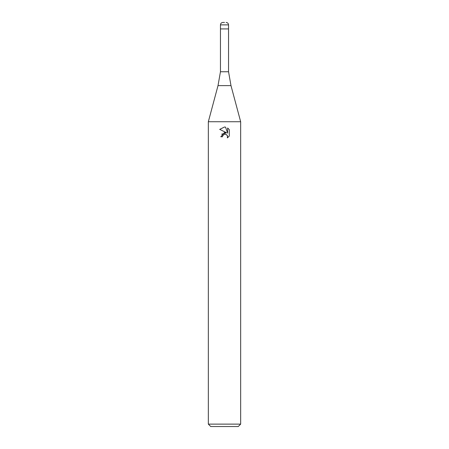 <?xml version="1.0" encoding="UTF-8"?>
<svg xmlns="http://www.w3.org/2000/svg" width="449" height="449" viewBox="0 0 449 449"><rect width="100%" height="100%" fill="white"/><g stroke="black" fill="none" stroke-linecap="round" stroke-linejoin="round"><path stroke-width="0.67" d="M230.988 85.624L218.012 85.624L220.459 71.75L228.541 71.75L230.988 85.624L240.664 121.735L240.664 424.125L208.336 424.125L210.761 426.55L238.239 426.55L240.664 424.125M220.459 71.75L220.459 28.916L228.541 28.916L228.541 24.875L220.459 24.875L220.459 28.916L228.541 28.916L228.541 71.75M218.012 85.624L208.336 121.735L240.664 121.735M224.5 134.229L222.755 135.592L222.48 136.765L220.785 136.765L224.5 132.517L226.56 132.764L219.696 129.379L224.5 127.016L225.544 127.129L227.637 133.162L227.637 127.993L229.304 129.677L229.304 136.053L227.374 137.899L227.447 135.755L226.055 134.363L224.5 134.229L225.533 134.206M222.48 136.765L222.653 135.817M227.071 135.127L227.643 136.749L227.374 137.899L229.304 136.053M226.56 132.764L221.626 134.189M222.755 135.592L224.36 134.262M229.304 129.677L227.637 127.993M225.544 127.129L224.618 127.016M224.539 127.016L219.701 129.379M224.5 22.45L222.884 22.45L224.5 22.45M208.336 121.735L208.336 424.125M220.459 24.875C220.605 23.404 221.413 22.596 222.884 22.45M228.541 24.875C228.395 23.404 227.587 22.596 226.116 22.45"/></g></svg>
